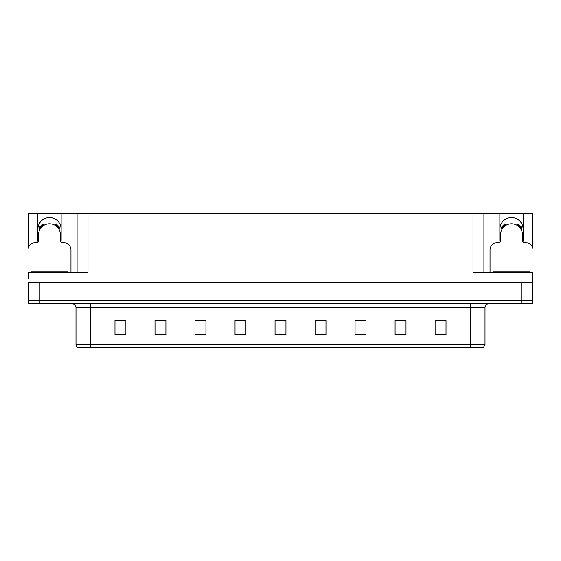 <?xml version="1.0" encoding="UTF-8"?>
<svg xmlns="http://www.w3.org/2000/svg" width="561" height="561" viewBox="0 0 561 561"><rect width="100%" height="100%" fill="white"/><g stroke="black" fill="none" stroke-linecap="round" stroke-linejoin="round"><path stroke-width="0.84" d="M522.95 242.156A11.641 11.641 0 0 0 523.125 240.122L523.125 213.566L532.662 213.566L532.662 247.906M60.974 242.156A11.641 11.641 0 0 0 61.149 240.122L61.149 213.566L77.088 213.566L77.088 272.499M37.875 229.211A11.641 11.641 0 0 1 49.515 217.57A11.641 11.641 0 0 1 61.149 229.211M77.088 213.566L473 213.566L473 272.499L532.662 272.499L532.662 282.681L28.338 282.681L28.338 300.871L39.256 300.871L28.338 300.871L28.338 303.781L39.256 303.781L39.256 300.871L521.744 300.871L39.256 300.871L39.256 282.681M28.338 279.041L28.338 272.499L88 272.499L88 213.566M38.05 242.156A11.641 11.641 0 0 1 37.875 240.122L37.875 213.566L28.338 213.566L28.338 247.906M39.256 303.781L532.662 303.781L532.662 300.871L521.744 300.871L532.662 300.871L532.662 279.041M473 213.566L483.912 213.566L483.912 272.499M483.912 213.566L499.851 213.566L499.851 240.122A11.641 11.641 0 0 0 500.026 242.156M523.125 213.566L499.851 213.566M37.875 213.566L61.149 213.566M523.125 229.211A11.641 11.641 0 0 0 511.485 217.57A11.641 11.641 0 0 0 499.851 229.211M485.006 344.524L483.554 347.434L470.455 347.434L470.455 344.524L485.006 344.524L485.006 307.421A3.639 3.639 0 0 1 488.645 303.781M470.455 347.434L77.446 347.434A3.639 3.639 0 0 1 75.994 344.524L75.994 307.421C75.777 305.212 74.564 303.999 72.355 303.781M446.009 335.029L446.009 320.478L435.098 320.478L435.098 335.029L446.009 335.029M405.996 335.029L405.996 320.478L395.084 320.478L395.084 335.029L405.996 335.029M365.982 335.029L365.982 320.478L355.071 320.478L355.071 335.029L365.982 335.029M325.969 335.029L325.969 320.478L315.058 320.478L315.058 335.029L325.969 335.029M125.902 335.029L125.902 320.478L114.991 320.478L114.991 335.029L125.902 335.029M165.916 335.029L165.916 320.478L155.004 320.478L155.004 335.029L165.916 335.029M205.929 335.029L205.929 320.478L195.018 320.478L195.018 335.029L205.929 335.029M245.942 335.029L245.942 320.478L235.031 320.478L235.031 335.029L245.942 335.029M285.956 335.029L285.956 320.478L275.044 320.478L275.044 335.029L285.956 335.029M85.7 347.434L79.08 347.434M358.381 320.548L363.837 320.548M398.689 320.548L404.144 320.548M438.99 320.548L444.445 320.548M237.464 320.548L242.92 320.548M197.163 320.548L202.619 320.548M156.856 320.548L162.311 320.548M116.555 320.548L122.01 320.548M318.08 320.548L323.536 320.548M277.772 320.548L283.228 320.548M70.974 272.499L70.974 249.947A7.272 7.272 0 0 0 63.702 242.668L62.243 242.668A1.816 1.816 0 0 1 60.427 240.851L60.427 234.666A10.911 10.911 0 0 0 49.515 223.755A10.911 10.911 0 0 0 38.597 234.666L38.597 240.851A1.816 1.816 0 0 1 36.781 242.668L35.322 242.668A7.272 7.272 0 0 0 28.05 249.947L28.05 275.409A7.272 7.272 0 0 1 28.338 275.416M55.258 225.389L56.219 223.846L60.336 227.962L58.786 228.916M40.238 228.916L38.688 227.962L42.804 223.846L43.765 225.389M532.662 275.416A7.272 7.272 0 0 1 532.95 275.409L532.95 249.947A7.272 7.272 0 0 0 525.678 242.668L524.219 242.668A1.816 1.816 0 0 1 522.403 240.851L522.403 234.666A10.911 10.911 0 0 0 511.485 223.755A10.911 10.911 0 0 0 500.573 234.666L500.573 240.851A1.816 1.816 0 0 1 498.757 242.668L497.298 242.668A7.272 7.272 0 0 0 490.026 249.947L490.026 272.499M517.235 225.389L518.196 223.846L522.312 227.962L520.762 228.916M502.214 228.916L500.664 227.962L504.781 223.846L505.742 225.389M31.325 272.499L31.325 271.769L67.699 271.769L67.699 272.499M493.301 272.499L493.301 271.769L529.675 271.769L529.675 272.499M521.744 282.681L521.744 303.781M470.455 303.781L470.455 307.421L75.994 307.421M485.006 307.421L470.455 307.421L470.455 344.524L90.545 344.524L90.545 347.434M75.994 344.524L90.545 344.524L90.545 303.781M285.956 334.524L275.044 334.524M245.942 334.524L235.031 334.524M205.929 334.524L195.018 334.524M165.916 334.524L155.004 334.524M125.902 334.524L114.991 334.524M325.969 334.524L315.058 334.524M365.982 334.524L355.071 334.524M405.996 334.524L395.084 334.524M446.009 334.524L435.098 334.524M59.207 228.664A11.402 11.402 0 0 0 55.518 224.975M43.506 224.975A11.402 11.402 0 0 0 39.817 228.664M58.891 228.853A11.031 11.031 0 0 0 55.322 225.291M43.702 225.291A11.031 11.031 0 0 0 40.133 228.853M521.183 228.664A11.402 11.402 0 0 0 517.494 224.975M505.482 224.975A11.402 11.402 0 0 0 501.793 228.664M520.867 228.853A11.031 11.031 0 0 0 517.298 225.291M505.678 225.291A11.031 11.031 0 0 0 502.109 228.853M65.882 271.769L65.882 272.499M33.141 271.769L33.141 272.499M527.859 271.769L527.859 272.499M495.118 271.769L495.118 272.499"/></g></svg>

